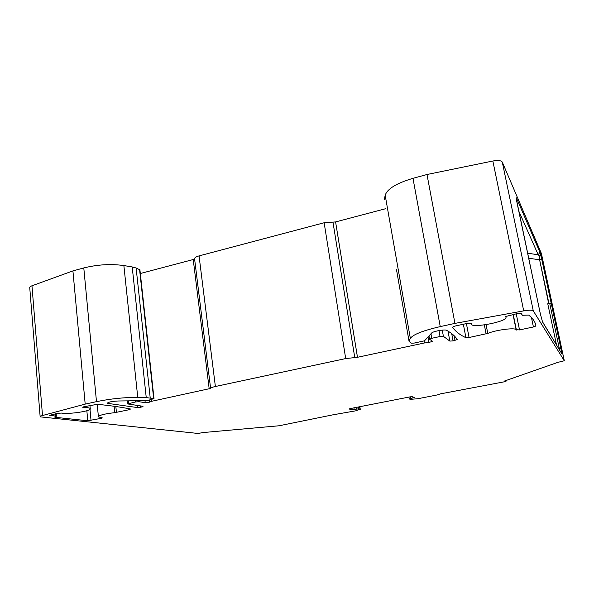 <?xml version="1.0" encoding="UTF-8"?>
<svg xmlns="http://www.w3.org/2000/svg" width="594" height="594" viewBox="0 0 594 594"><rect width="100%" height="100%" fill="white"/><g stroke="black" fill="none" stroke-linecap="round" stroke-linejoin="round"><path stroke-width="0.89" d="M541.416 253.564L564.3 360.751L557.781 362.385L504.462 381.051L506.281 381.021L504.343 381.794L440.555 393.844L437.139 394.965L417.931 398.708L410.38 399.354L409.251 398.938L414.404 397.52L412.214 396.695L409.89 396.896L350.096 408.613L349.02 408.984L351.871 409.697L358.724 408.858L360.009 409.184L356.014 410.773L332.93 414.827L279.054 425.772L203.118 432.558L198.002 433.449L40.162 416.847C39.924 416.461 40.711 416.015 42.501 415.525L85.187 404.113L96.488 401.648C110.788 398.723 124.54 397.312 137.756 397.408L146.243 397.594L132.202 266.944L136.123 267.991L139.924 269.839M396.45 269.416L409.095 341.528L411.397 343.146L414.048 343.102L424.487 340.83L431.645 333.048C432.9 331.303 445.032 329.135 446.695 330.361C451.893 333.308 455.398 336.375 457.202 339.56L453.066 340.911L449.844 341.082L443.406 336.353L442.263 330.123M140.325 273.507L193.228 259.526L194.565 258.694C194.669 257.64 196.161 256.705 199.057 255.895L324.146 222.75L335.595 221.926L385.803 208.665M132.202 266.944L123.871 265.563C110.915 263.751 97.557 264.538 83.791 267.939L72.921 270.901L31.965 285.788C30.242 286.434 29.507 287.125 29.759 287.845L34.846 350.935M426.989 174.51L454.945 323.388L523.708 310.87C529.091 309.979 532.276 309.964 533.271 310.833L564.293 360.744L541.401 253.512L502.286 162.095C501.165 160.462 498.024 160.105 492.857 161.011L426.989 174.51L412.979 178.326C396.48 183.234 387.214 188.892 385.187 195.292L384.348 199.487M107.232 403.103L107.247 403.304C108.115 402.101 111.739 401.336 118.124 400.995L147.371 400.579L154.009 398.626L146.243 397.594M107.247 403.304L137.37 407.551L142.211 406.942L143.057 406.296L127.606 403.935L135.447 401.975L139.011 401.707L138.929 400.905M443.406 336.353L440.05 336.516L431.764 338.29L429.581 339.233L432.588 341.312L429.009 342.456L424.435 342.968L357.477 357.291L345.693 358.576L215.377 386.501C212.37 387.169 210.781 387.815 210.618 388.424L151.812 401.262L149.636 402.145L145.218 402.673L139.011 401.707M409.147 340.889L410.343 338.409C412.934 334.556 422.906 330.62 440.243 326.603L454.945 323.388M505.457 316.557L517.664 313.476L521.064 313.357L522.43 315.288L528.653 315.08C532.402 318.035 534.704 321.102 535.558 324.272L535.907 325.98L533.412 326.975L519.512 329.915L516.112 329.692C515.05 327.435 495.916 329.93 487.785 333.412L469.067 337.511L465.919 337.711C459.793 334.875 455.338 331.355 452.539 327.16L454.9 326.084L467.931 323.255L471.443 323.173L471.191 324.168C471.814 328.497 507.87 321.458 505.969 317.33L505.769 316.312M505.501 316.788L505.969 317.33M55.442 416.698L54.9 417.27L87.771 420.767L101.203 418.332L102.287 417.872L98.418 416.884C98.849 415.251 104.292 413.847 114.739 412.667L129.589 409.622L130.509 409.014C121.718 407.209 110.677 405.643 97.379 404.299L83.873 406.749L82.722 407.269L83.836 407.462C87.556 407.521 89.687 407.885 90.236 408.561C92.567 410.855 68.963 414.553 61.412 413.075L57.536 413.342L49.592 415.325L55.866 416.104L56.356 416.246L55.442 416.698M85.187 404.113L72.921 270.901M539.835 256.304L538.209 254.774L539.924 252.257L540.748 254.596L539.218 257.93L539.352 259.756L528.675 258.242M151.812 401.262L151.619 399.524M424.435 342.968L424.094 341.082M559.607 349.97L559.355 348.678L560.951 348.678L540.748 254.596M558.865 348.745L559.355 348.678L549.762 303.608L547.757 303.727L556.481 344.81M548.7 303.727L539.218 257.93M335.595 221.926L357.477 357.291M354.767 357.588L332.967 222.119M345.693 358.576L324.146 222.75M199.057 255.895L215.377 386.501M194.565 258.694L210.618 388.424M209.207 388.988L193.228 259.526M153.66 398.485L139.56 269.438M150.208 397.913L136.123 267.991M123.871 265.563L137.756 397.408M96.488 401.648L83.791 267.939M31.965 285.788L42.501 415.525M560.951 348.678L561.679 353.512L542.53 321.955L540.31 313.684L516.973 202.539C516.186 198.641 516.023 197.141 516.498 198.025L539.924 252.257M502.286 162.095L533.271 310.833M523.708 310.87L492.857 161.011M412.979 178.326L440.243 326.603M410.343 338.409L385.187 195.292M108.041 402.546L108.153 403.668M137.37 407.551L137.147 405.427M140.518 405.925L140.659 407.269M142.211 406.942L142.129 406.162M128.816 403.4L128.564 400.95M135.447 401.975L135.335 400.928M145.218 402.673L145.025 400.876M149.636 402.145L149.421 400.133M429.009 342.456L428.022 336.984M431.764 338.29L430.954 333.798M440.05 336.516L438.959 330.568M449.844 341.082L447.995 331.11M451.707 333.62L453.066 340.911M455.011 340.503L454.113 335.692M410.387 396.807L410.677 398.455M412.971 398.01L412.778 396.903M351.871 409.697L351.648 408.308M353.935 407.863L354.195 409.496M356.4 409.066L356.14 407.432M358.42 406.987L358.724 408.858M360.009 409.184L359.615 406.749M535.536 324.183L535.907 325.98M463.357 324.25L465.919 337.711M466.409 323.589L469.067 337.511M486.1 333.895L484.34 324.896M486.07 324.651L487.785 333.412M513.023 314.486L516.112 329.692M516.409 330.064L513.238 314.441M516.231 313.788L519.512 329.915M533.412 326.975L531.459 317.575M54.871 416.862L54.9 417.27M87.771 420.767L86.85 410.721M89.998 409.333L91.038 420.478M101.203 418.332L101.143 417.664M114.739 412.667L114.1 406.266M115.845 406.511L116.439 412.422M129.589 409.622L129.507 408.813M83.836 407.462L83.776 406.764M50.067 414.991L50.104 415.473M55.866 416.104L55.665 413.751M516.498 198.025L516.394 199.376M527.613 253.207L538.209 254.774L518.755 211.011M541.973 259.697L539.619 259.697L548.982 303.705M549.762 303.608L551.351 303.683M516.297 198.797L540.317 313.706L542.53 321.955M561.679 353.512L542.448 321.658M154.009 398.626L139.909 269.721M127.302 400.957L127.599 403.868M429.573 339.196L428.987 335.937M409.051 341.26L396.517 269.787M506.17 380.45L506.281 381.021M409.251 398.938L408.932 397.082M360.276 409.333L359.853 406.704M40.14 416.594L34.875 351.299M471.161 323.997L470.96 322.965M97.223 404.284L98.381 416.528M89.939 405.427L90.236 408.561M56.14 413.647L56.356 416.246"/></g></svg>
